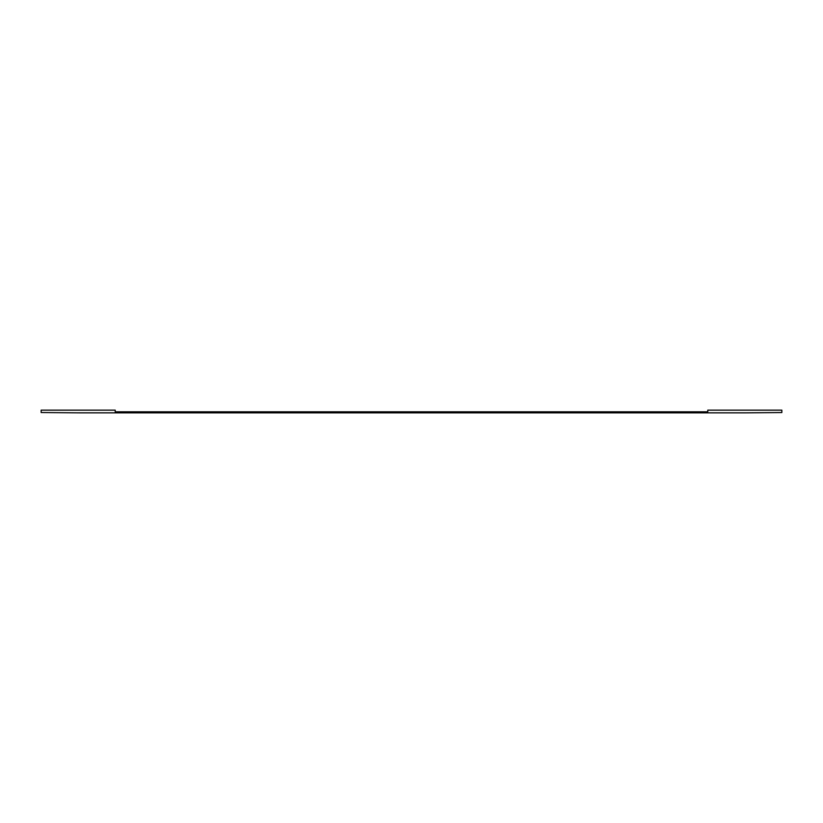 <?xml version="1.0" encoding="UTF-8"?>
<svg xmlns="http://www.w3.org/2000/svg" width="823" height="823" viewBox="0 0 823 823"><rect width="100%" height="100%" fill="white"/><g stroke="black" fill="none" stroke-linecap="round" stroke-linejoin="round"><path stroke-width="1.23" d="M781.85 411.819L781.85 410.152L707.78 410.152L707.78 411.819L115.22 411.819L115.22 410.152L41.15 410.152L41.15 412.529L78.185 412.848L744.815 412.848L781.85 412.529L781.85 411.819"/></g></svg>
